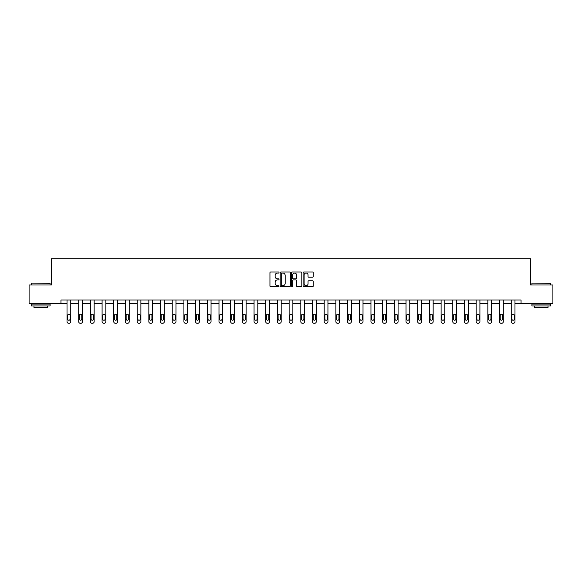 <?xml version="1.0" encoding="UTF-8"?>
<svg xmlns="http://www.w3.org/2000/svg" width="582" height="582" viewBox="0 0 582 582"><rect width="100%" height="100%" fill="white"/><g stroke="black" fill="none" stroke-linecap="round" stroke-linejoin="round"><path stroke-width="0.87" d="M279.011 272.536A0.517 0.517 0 0 0 278.494 272.02L270.681 272.02A0.735 0.735 0 0 0 269.946 272.754L269.946 285.995A0.735 0.735 0 0 0 270.681 286.73L278.494 286.73A0.517 0.517 0 0 0 279.011 286.22A0.517 0.517 0 0 0 278.494 285.704L277.483 285.704A2.357 2.357 0 0 1 275.133 283.347L275.133 282.248A2.357 2.357 0 0 1 277.483 279.891L278.494 279.891A0.517 0.517 0 0 0 279.011 279.375A0.517 0.517 0 0 0 278.494 278.865L277.483 278.865A2.357 2.357 0 0 1 275.133 276.508L275.133 275.402A2.357 2.357 0 0 1 277.483 273.053L278.494 273.053A0.517 0.517 0 0 0 279.011 272.536M312.498 277.207A0.735 0.735 0 0 0 313.232 276.472L313.232 272.754A0.735 0.735 0 0 0 312.498 272.02L303.819 272.02A0.735 0.735 0 0 0 303.084 272.754L303.084 285.995A0.735 0.735 0 0 0 303.819 286.73L312.498 286.73A0.735 0.735 0 0 0 313.232 285.995L313.232 281.513A0.735 0.735 0 0 0 312.498 280.779L308.78 280.779A0.735 0.735 0 0 0 308.045 281.513L308.045 283.732A1.964 1.964 0 0 1 306.081 285.704A1.964 1.964 0 0 1 304.11 283.732L304.11 275.017A1.964 1.964 0 0 1 306.081 273.053A1.964 1.964 0 0 1 308.045 275.017L308.045 276.472A0.735 0.735 0 0 0 308.78 277.207L312.498 277.207M60.95 303.731L29.1 303.731L29.1 284.998L51.434 284.998L51.434 258.772L530.566 258.772L530.566 284.998L552.9 284.998L552.9 303.731L521.05 303.731L521.05 299.985L60.95 299.985L60.95 303.731L67.017 303.731L67.017 321.73A1.499 1.499 174 0 0 68.516 323.228L69.265 323.228A1.499 1.499 174 0 0 70.764 321.73L70.764 299.985M290.36 272.754A0.735 0.735 0 0 0 289.618 272.02L280.939 272.02A0.735 0.735 0 0 0 280.204 272.754L280.204 285.995A0.735 0.735 0 0 0 280.939 286.73L289.618 286.73A0.735 0.735 0 0 0 290.36 285.995L290.36 272.754M292.382 272.02L301.061 272.02A0.735 0.735 0 0 1 301.796 272.754L301.796 285.995A0.735 0.735 0 0 1 301.061 286.73L297.344 286.73A0.735 0.735 0 0 1 296.609 285.995L296.609 280.626A0.735 0.735 0 0 0 295.874 279.891L293.408 279.891A0.735 0.735 0 0 0 292.673 280.626L292.673 286.22A0.517 0.517 0 0 1 292.157 286.73A0.517 0.517 0 0 1 291.64 286.22L291.64 272.754A0.735 0.735 0 0 1 292.382 272.02M70.764 303.731L78.708 303.731L78.708 321.73A1.499 1.499 174 0 0 80.207 323.228L80.956 323.228A1.499 1.499 174 0 0 82.455 321.73L82.455 299.985M82.455 303.731L90.399 303.731L90.399 321.73A1.499 1.499 174 0 0 91.898 323.228L92.647 323.228A1.499 1.499 174 0 0 94.146 321.73L94.146 299.985M94.146 303.731L102.09 303.731L102.09 321.73A1.499 1.499 174 0 0 103.589 323.228L104.338 323.228A1.499 1.499 174 0 0 105.837 321.73L105.837 299.985M105.837 303.731L113.774 303.731L113.774 321.73A1.499 1.499 174 0 0 115.272 323.228L116.022 323.228A1.499 1.499 174 0 0 117.528 321.73L117.528 299.985M117.528 303.731L125.465 303.731L125.465 321.73A1.499 1.499 174 0 0 126.963 323.228L127.713 323.228A1.499 1.499 174 0 0 129.211 321.73L129.211 299.985M129.211 303.731L137.156 303.731L137.156 321.73A1.499 1.499 174 0 0 138.654 323.228L139.404 323.228A1.499 1.499 174 0 0 140.902 321.73L140.902 299.985M140.902 303.731L148.846 303.731L148.846 321.73A1.499 1.499 174 0 0 150.345 323.228L151.094 323.228A1.499 1.499 174 0 0 152.593 321.73L152.593 299.985M152.593 303.731L160.537 303.731L160.537 321.73A1.499 1.499 174 0 0 162.036 323.228L162.785 323.228A1.499 1.499 174 0 0 164.284 321.73L164.284 299.985M164.284 303.731L172.228 303.731L172.228 321.73A1.499 1.499 174 0 0 173.727 323.228L174.476 323.228A1.499 1.499 174 0 0 175.975 321.73L175.975 299.985M175.975 303.731L183.919 303.731L183.919 321.73A1.499 1.499 174 0 0 185.418 323.228L186.167 323.228A1.499 1.499 174 0 0 187.666 321.73L187.666 299.985M187.666 303.731L195.61 303.731L195.61 321.73A1.499 1.499 174 0 0 197.109 323.228L197.858 323.228A1.499 1.499 174 0 0 199.357 321.73L199.357 299.985M199.357 303.731L207.294 303.731L207.294 321.73A1.499 1.499 174 0 0 208.793 323.228L209.542 323.228A1.499 1.499 174 0 0 211.04 321.73L211.04 299.985M211.04 303.731L218.985 303.731L218.985 321.73A1.499 1.499 174 0 0 220.483 323.228L221.233 323.228A1.499 1.499 174 0 0 222.731 321.73L222.731 299.985M222.731 303.731L230.676 303.731L230.676 321.73A1.499 1.499 174 0 0 232.174 323.228L232.924 323.228A1.499 1.499 174 0 0 234.422 321.73L234.422 299.985M234.422 303.731L242.367 303.731L242.367 321.73A1.499 1.499 174 0 0 243.865 323.228L244.615 323.228A1.499 1.499 174 0 0 246.113 321.73L246.113 299.985M246.113 303.731L254.058 303.731L254.058 321.73A1.499 1.499 174 0 0 255.556 323.228L256.306 323.228A1.499 1.499 174 0 0 257.804 321.73L257.804 299.985M257.804 303.731L265.748 303.731L265.748 321.73A1.499 1.499 174 0 0 267.247 323.228L267.996 323.228A1.499 1.499 174 0 0 269.495 321.73L269.495 299.985M269.495 303.731L277.439 303.731L277.439 321.73A1.499 1.499 174 0 0 278.938 323.228L279.687 323.228A1.499 1.499 174 0 0 281.186 321.73L281.186 299.985M281.186 303.731L289.123 303.731L289.123 321.73A1.499 1.499 174 0 0 290.622 323.228L291.378 323.228A1.499 1.499 174 0 0 292.877 321.73L292.877 299.985M292.877 303.731L300.814 303.731L300.814 321.73A1.499 1.499 174 0 0 302.313 323.228L303.062 323.228A1.499 1.499 174 0 0 304.561 321.73L304.561 299.985M304.561 303.731L312.505 303.731L312.505 321.73A1.499 1.499 174 0 0 314.004 323.228L314.753 323.228A1.499 1.499 174 0 0 316.252 321.73L316.252 299.985M316.252 303.731L324.196 303.731L324.196 321.73A1.499 1.499 174 0 0 325.694 323.228L326.444 323.228A1.499 1.499 174 0 0 327.942 321.73L327.942 299.985M327.942 303.731L335.887 303.731L335.887 321.73A1.499 1.499 174 0 0 337.385 323.228L338.135 323.228A1.499 1.499 174 0 0 339.633 321.73L339.633 299.985M339.633 303.731L347.578 303.731L347.578 321.73A1.499 1.499 174 0 0 349.076 323.228L349.826 323.228A1.499 1.499 174 0 0 351.324 321.73L351.324 299.985M351.324 303.731L359.269 303.731L359.269 321.73A1.499 1.499 174 0 0 360.767 323.228L361.517 323.228A1.499 1.499 174 0 0 363.015 321.73L363.015 299.985M363.015 303.731L370.96 303.731L370.96 321.73A1.499 1.499 174 0 0 372.458 323.228L373.208 323.228A1.499 1.499 174 0 0 374.706 321.73L374.706 299.985M374.706 303.731L382.643 303.731L382.643 321.73A1.499 1.499 174 0 0 384.142 323.228L384.891 323.228A1.499 1.499 174 0 0 386.39 321.73L386.39 299.985M386.39 303.731L394.334 303.731L394.334 321.73A1.499 1.499 174 0 0 395.833 323.228L396.582 323.228A1.499 1.499 174 0 0 398.081 321.73L398.081 299.985M398.081 303.731L406.025 303.731L406.025 321.73A1.499 1.499 174 0 0 407.524 323.228L408.273 323.228A1.499 1.499 174 0 0 409.772 321.73L409.772 299.985M409.772 303.731L417.716 303.731L417.716 321.73A1.499 1.499 174 0 0 419.215 323.228L419.964 323.228A1.499 1.499 174 0 0 421.463 321.73L421.463 299.985M421.463 303.731L429.407 303.731L429.407 321.73A1.499 1.499 174 0 0 430.906 323.228L431.655 323.228A1.499 1.499 174 0 0 433.154 321.73L433.154 299.985M433.154 303.731L441.098 303.731L441.098 321.73A1.499 1.499 174 0 0 442.596 323.228L443.346 323.228A1.499 1.499 174 0 0 444.844 321.73L444.844 299.985M444.844 303.731L452.789 303.731L452.789 321.73A1.499 1.499 174 0 0 454.287 323.228L455.037 323.228A1.499 1.499 174 0 0 456.535 321.73L456.535 299.985M456.535 303.731L464.472 303.731L464.472 321.73A1.499 1.499 174 0 0 465.978 323.228L466.728 323.228A1.499 1.499 174 0 0 468.226 321.73L468.226 299.985M468.226 303.731L476.163 303.731L476.163 321.73A1.499 1.499 174 0 0 477.662 323.228L478.411 323.228A1.499 1.499 174 0 0 479.91 321.73L479.91 299.985M479.91 303.731L487.854 303.731L487.854 321.73A1.499 1.499 174 0 0 489.353 323.228L490.102 323.228A1.499 1.499 174 0 0 491.601 321.73L491.601 299.985M491.601 303.731L499.545 303.731L499.545 321.73A1.499 1.499 174 0 0 501.044 323.228L501.793 323.228A1.499 1.499 174 0 0 503.292 321.73L503.292 299.985M503.292 303.731L511.236 303.731L511.236 321.73A1.499 1.499 174 0 0 512.735 323.228L513.484 323.228A1.499 1.499 174 0 0 514.983 321.73L514.983 299.985M514.983 303.731L521.05 303.731M281.753 273.053A0.517 0.517 0 0 0 281.237 273.569L281.237 285.187A0.517 0.517 0 0 0 281.753 285.704L282.816 285.704A2.357 2.357 0 0 0 285.173 283.347L285.173 275.402A2.357 2.357 0 0 0 282.816 273.053L281.753 273.053M296.609 275.053A1.964 1.964 0 0 0 294.637 273.089A1.964 1.964 0 0 0 292.673 275.053L292.673 278.131A0.735 0.735 0 0 0 293.408 278.865L295.874 278.865A0.735 0.735 0 0 0 296.609 278.131L296.609 275.053M67.694 319.031A1.2 1.2 6 0 0 68.894 320.231A1.2 1.2 6 0 0 70.087 319.031A1.2 1.2 -6 0 1 68.894 320.231A1.2 1.2 -6 0 1 67.694 319.031L67.694 315.437A1.2 1.2 -6 0 1 68.894 314.236A1.2 1.2 -6 0 1 70.087 315.437A1.2 1.2 6 0 0 68.894 314.236A1.2 1.2 6 0 0 67.694 315.437M67.017 299.985L67.017 321.73M70.087 315.437L70.087 319.031M31.573 283.121L50.081 283.347L31.573 283.121M40.718 305.979L31.348 305.979L31.348 304.11L50.081 304.11L50.081 305.979L40.718 305.979M47.462 305.979L47.462 307.703L33.974 307.703L33.974 305.979M532.144 283.121L550.652 283.347L532.144 283.121M541.282 305.979L531.919 305.979L531.919 304.11L550.652 304.11L550.652 305.979L541.282 305.979M548.026 305.979L548.026 307.703L534.538 307.703L534.538 305.979M79.385 319.031A1.2 1.2 6 0 0 80.578 320.231A1.2 1.2 6 0 0 81.778 319.031A1.2 1.2 -6 0 1 80.578 320.231A1.2 1.2 -6 0 1 79.385 319.031L79.385 315.437A1.2 1.2 -6 0 1 80.578 314.236A1.2 1.2 -6 0 1 81.778 315.437A1.2 1.2 6 0 0 80.578 314.236A1.2 1.2 6 0 0 79.385 315.437M91.068 319.031A1.2 1.2 6 0 0 92.269 320.231A1.2 1.2 6 0 0 93.469 319.031A1.2 1.2 -6 0 1 92.269 320.231A1.2 1.2 -6 0 1 91.068 319.031L91.068 315.437A1.2 1.2 -6 0 1 92.269 314.236A1.2 1.2 -6 0 1 93.469 315.437A1.2 1.2 6 0 0 92.269 314.236A1.2 1.2 6 0 0 91.068 315.437M78.708 299.985L78.708 321.73M81.778 315.437L81.778 319.031M90.399 299.985L90.399 321.73M93.469 315.437L93.469 319.031M102.759 319.031A1.2 1.2 6 0 0 103.96 320.231A1.2 1.2 6 0 0 105.16 319.031A1.2 1.2 -6 0 1 103.96 320.231A1.2 1.2 -6 0 1 102.759 319.031L102.759 315.437A1.2 1.2 -6 0 1 103.96 314.236A1.2 1.2 -6 0 1 105.16 315.437A1.2 1.2 6 0 0 103.96 314.236A1.2 1.2 6 0 0 102.759 315.437M114.45 319.031A1.2 1.2 6 0 0 115.651 320.231A1.2 1.2 6 0 0 116.851 319.031A1.2 1.2 -6 0 1 115.651 320.231A1.2 1.2 -6 0 1 114.45 319.031L114.45 315.437A1.2 1.2 -6 0 1 115.651 314.236A1.2 1.2 -6 0 1 116.851 315.437A1.2 1.2 6 0 0 115.651 314.236A1.2 1.2 6 0 0 114.45 315.437M126.141 319.031A1.2 1.2 6 0 0 127.342 320.231A1.2 1.2 6 0 0 128.542 319.031A1.2 1.2 -6 0 1 127.342 320.231A1.2 1.2 -6 0 1 126.141 319.031L126.141 315.437A1.2 1.2 -6 0 1 127.342 314.236A1.2 1.2 -6 0 1 128.542 315.437A1.2 1.2 6 0 0 127.342 314.236A1.2 1.2 6 0 0 126.141 315.437M102.09 299.985L102.09 321.73M105.16 315.437L105.16 319.031M113.774 299.985L113.774 321.73M116.851 315.437L116.851 319.031M125.465 299.985L125.465 321.73M128.542 315.437L128.542 319.031M137.832 319.031A1.2 1.2 6 0 0 139.033 320.231A1.2 1.2 6 0 0 140.233 319.031A1.2 1.2 -6 0 1 139.033 320.231A1.2 1.2 -6 0 1 137.832 319.031L137.832 315.437A1.2 1.2 -6 0 1 139.033 314.236A1.2 1.2 -6 0 1 140.233 315.437A1.2 1.2 6 0 0 139.033 314.236A1.2 1.2 6 0 0 137.832 315.437M137.156 299.985L137.156 321.73M140.233 315.437L140.233 319.031M149.523 319.031A1.2 1.2 6 0 0 150.723 320.231A1.2 1.2 6 0 0 151.917 319.031A1.2 1.2 -6 0 1 150.723 320.231A1.2 1.2 -6 0 1 149.523 319.031L149.523 315.437A1.2 1.2 -6 0 1 150.723 314.236A1.2 1.2 -6 0 1 151.917 315.437A1.2 1.2 6 0 0 150.723 314.236A1.2 1.2 6 0 0 149.523 315.437M148.846 299.985L148.846 321.73M151.917 315.437L151.917 319.031M161.214 319.031A1.2 1.2 6 0 0 162.407 320.231A1.2 1.2 6 0 0 163.607 319.031A1.2 1.2 -6 0 1 162.407 320.231A1.2 1.2 -6 0 1 161.214 319.031L161.214 315.437A1.2 1.2 -6 0 1 162.407 314.236A1.2 1.2 -6 0 1 163.607 315.437A1.2 1.2 6 0 0 162.407 314.236A1.2 1.2 6 0 0 161.214 315.437M160.537 299.985L160.537 321.73M163.607 315.437L163.607 319.031M172.905 319.031A1.2 1.2 6 0 0 174.098 320.231A1.2 1.2 6 0 0 175.298 319.031A1.2 1.2 -6 0 1 174.098 320.231A1.2 1.2 -6 0 1 172.905 319.031L172.905 315.437A1.2 1.2 -6 0 1 174.098 314.236A1.2 1.2 -6 0 1 175.298 315.437A1.2 1.2 6 0 0 174.098 314.236A1.2 1.2 6 0 0 172.905 315.437M172.228 299.985L172.228 321.73M175.298 315.437L175.298 319.031M184.589 319.031A1.2 1.2 6 0 0 185.789 320.231A1.2 1.2 6 0 0 186.989 319.031A1.2 1.2 -6 0 1 185.789 320.231A1.2 1.2 -6 0 1 184.589 319.031L184.589 315.437A1.2 1.2 -6 0 1 185.789 314.236A1.2 1.2 -6 0 1 186.989 315.437A1.2 1.2 6 0 0 185.789 314.236A1.2 1.2 6 0 0 184.589 315.437M183.919 299.985L183.919 321.73M186.989 315.437L186.989 319.031M196.28 319.031A1.2 1.2 6 0 0 197.48 320.231A1.2 1.2 6 0 0 198.68 319.031A1.2 1.2 -6 0 1 197.48 320.231A1.2 1.2 -6 0 1 196.28 319.031L196.28 315.437A1.2 1.2 -6 0 1 197.48 314.236A1.2 1.2 -6 0 1 198.68 315.437A1.2 1.2 6 0 0 197.48 314.236A1.2 1.2 6 0 0 196.28 315.437M195.61 299.985L195.61 321.73M198.68 315.437L198.68 319.031M207.97 319.031A1.2 1.2 6 0 0 209.171 320.231A1.2 1.2 6 0 0 210.371 319.031A1.2 1.2 -6 0 1 209.171 320.231A1.2 1.2 -6 0 1 207.97 319.031L207.97 315.437A1.2 1.2 -6 0 1 209.171 314.236A1.2 1.2 -6 0 1 210.371 315.437A1.2 1.2 6 0 0 209.171 314.236A1.2 1.2 6 0 0 207.97 315.437M207.294 299.985L207.294 321.73M210.371 315.437L210.371 319.031M219.661 319.031A1.2 1.2 6 0 0 220.862 320.231A1.2 1.2 6 0 0 222.062 319.031A1.2 1.2 -6 0 1 220.862 320.231A1.2 1.2 -6 0 1 219.661 319.031L219.661 315.437A1.2 1.2 -6 0 1 220.862 314.236A1.2 1.2 -6 0 1 222.062 315.437A1.2 1.2 6 0 0 220.862 314.236A1.2 1.2 6 0 0 219.661 315.437M218.985 299.985L218.985 321.73M222.062 315.437L222.062 319.031M231.352 319.031A1.2 1.2 6 0 0 232.553 320.231A1.2 1.2 6 0 0 233.746 319.031A1.2 1.2 -6 0 1 232.553 320.231A1.2 1.2 -6 0 1 231.352 319.031L231.352 315.437A1.2 1.2 -6 0 1 232.553 314.236A1.2 1.2 -6 0 1 233.746 315.437A1.2 1.2 6 0 0 232.553 314.236A1.2 1.2 6 0 0 231.352 315.437M230.676 299.985L230.676 321.73M233.746 315.437L233.746 319.031M243.043 319.031A1.2 1.2 6 0 0 244.244 320.231A1.2 1.2 6 0 0 245.437 319.031A1.2 1.2 -6 0 1 244.244 320.231A1.2 1.2 -6 0 1 243.043 319.031L243.043 315.437A1.2 1.2 -6 0 1 244.244 314.236A1.2 1.2 -6 0 1 245.437 315.437A1.2 1.2 6 0 0 244.244 314.236A1.2 1.2 6 0 0 243.043 315.437M242.367 299.985L242.367 321.73M245.437 315.437L245.437 319.031M254.734 319.031A1.2 1.2 6 0 0 255.927 320.231A1.2 1.2 6 0 0 257.128 319.031A1.2 1.2 -6 0 1 255.927 320.231A1.2 1.2 -6 0 1 254.734 319.031L254.734 315.437A1.2 1.2 -6 0 1 255.927 314.236A1.2 1.2 -6 0 1 257.128 315.437A1.2 1.2 6 0 0 255.927 314.236A1.2 1.2 6 0 0 254.734 315.437M254.058 299.985L254.058 321.73M257.128 315.437L257.128 319.031M266.418 319.031A1.2 1.2 6 0 0 267.618 320.231A1.2 1.2 6 0 0 268.819 319.031A1.2 1.2 -6 0 1 267.618 320.231A1.2 1.2 -6 0 1 266.418 319.031L266.418 315.437A1.2 1.2 -6 0 1 267.618 314.236A1.2 1.2 -6 0 1 268.819 315.437A1.2 1.2 6 0 0 267.618 314.236A1.2 1.2 6 0 0 266.418 315.437M265.748 299.985L265.748 321.73M268.819 315.437L268.819 319.031M278.109 319.031A1.2 1.2 6 0 0 279.309 320.231A1.2 1.2 6 0 0 280.509 319.031A1.2 1.2 -6 0 1 279.309 320.231A1.2 1.2 -6 0 1 278.109 319.031L278.109 315.437A1.2 1.2 -6 0 1 279.309 314.236A1.2 1.2 -6 0 1 280.509 315.437A1.2 1.2 6 0 0 279.309 314.236A1.2 1.2 6 0 0 278.109 315.437M277.439 299.985L277.439 321.73M280.509 315.437L280.509 319.031M289.8 319.031A1.2 1.2 6 0 0 291 320.231A1.2 1.2 6 0 0 292.2 319.031A1.2 1.2 -6 0 1 291 320.231A1.2 1.2 -6 0 1 289.8 319.031L289.8 315.437A1.2 1.2 -6 0 1 291 314.236A1.2 1.2 -6 0 1 292.2 315.437A1.2 1.2 6 0 0 291 314.236A1.2 1.2 6 0 0 289.8 315.437M289.123 299.985L289.123 321.73M292.2 315.437L292.2 319.031M301.491 319.031A1.2 1.2 6 0 0 302.691 320.231A1.2 1.2 6 0 0 303.891 319.031A1.2 1.2 -6 0 1 302.691 320.231A1.2 1.2 -6 0 1 301.491 319.031L301.491 315.437A1.2 1.2 -6 0 1 302.691 314.236A1.2 1.2 -6 0 1 303.891 315.437A1.2 1.2 6 0 0 302.691 314.236A1.2 1.2 6 0 0 301.491 315.437M300.814 299.985L300.814 321.73M303.891 315.437L303.891 319.031M313.181 319.031A1.2 1.2 6 0 0 314.382 320.231A1.2 1.2 6 0 0 315.582 319.031A1.2 1.2 -6 0 1 314.382 320.231A1.2 1.2 -6 0 1 313.181 319.031L313.181 315.437A1.2 1.2 -6 0 1 314.382 314.236A1.2 1.2 -6 0 1 315.582 315.437A1.2 1.2 6 0 0 314.382 314.236A1.2 1.2 6 0 0 313.181 315.437M312.505 299.985L312.505 321.73M315.582 315.437L315.582 319.031M324.872 319.031A1.2 1.2 6 0 0 326.073 320.231A1.2 1.2 6 0 0 327.266 319.031A1.2 1.2 -6 0 1 326.073 320.231A1.2 1.2 -6 0 1 324.872 319.031L324.872 315.437A1.2 1.2 -6 0 1 326.073 314.236A1.2 1.2 -6 0 1 327.266 315.437A1.2 1.2 6 0 0 326.073 314.236A1.2 1.2 6 0 0 324.872 315.437M324.196 299.985L324.196 321.73M327.266 315.437L327.266 319.031M336.563 319.031A1.2 1.2 6 0 0 337.756 320.231A1.2 1.2 6 0 0 338.957 319.031A1.2 1.2 -6 0 1 337.756 320.231A1.2 1.2 -6 0 1 336.563 319.031L336.563 315.437A1.2 1.2 -6 0 1 337.756 314.236A1.2 1.2 -6 0 1 338.957 315.437A1.2 1.2 6 0 0 337.756 314.236A1.2 1.2 6 0 0 336.563 315.437M335.887 299.985L335.887 321.73M338.957 315.437L338.957 319.031M348.254 319.031A1.2 1.2 6 0 0 349.447 320.231A1.2 1.2 6 0 0 350.648 319.031A1.2 1.2 -6 0 1 349.447 320.231A1.2 1.2 -6 0 1 348.254 319.031L348.254 315.437A1.2 1.2 -6 0 1 349.447 314.236A1.2 1.2 -6 0 1 350.648 315.437A1.2 1.2 6 0 0 349.447 314.236A1.2 1.2 6 0 0 348.254 315.437M347.578 299.985L347.578 321.73M350.648 315.437L350.648 319.031M359.938 319.031A1.2 1.2 6 0 0 361.138 320.231A1.2 1.2 6 0 0 362.339 319.031A1.2 1.2 -6 0 1 361.138 320.231A1.2 1.2 -6 0 1 359.938 319.031L359.938 315.437A1.2 1.2 -6 0 1 361.138 314.236A1.2 1.2 -6 0 1 362.339 315.437A1.2 1.2 6 0 0 361.138 314.236A1.2 1.2 6 0 0 359.938 315.437M359.269 299.985L359.269 321.73M362.339 315.437L362.339 319.031M371.629 319.031A1.2 1.2 6 0 0 372.829 320.231A1.2 1.2 6 0 0 374.03 319.031A1.2 1.2 -6 0 1 372.829 320.231A1.2 1.2 -6 0 1 371.629 319.031L371.629 315.437A1.2 1.2 -6 0 1 372.829 314.236A1.2 1.2 -6 0 1 374.03 315.437A1.2 1.2 6 0 0 372.829 314.236A1.2 1.2 6 0 0 371.629 315.437M370.96 299.985L370.96 321.73M374.03 315.437L374.03 319.031M383.32 319.031A1.2 1.2 6 0 0 384.52 320.231A1.2 1.2 6 0 0 385.721 319.031A1.2 1.2 -6 0 1 384.52 320.231A1.2 1.2 -6 0 1 383.32 319.031L383.32 315.437A1.2 1.2 -6 0 1 384.52 314.236A1.2 1.2 -6 0 1 385.721 315.437A1.2 1.2 6 0 0 384.52 314.236A1.2 1.2 6 0 0 383.32 315.437M382.643 299.985L382.643 321.73M385.721 315.437L385.721 319.031M395.011 319.031A1.2 1.2 6 0 0 396.211 320.231A1.2 1.2 6 0 0 397.411 319.031A1.2 1.2 -6 0 1 396.211 320.231A1.2 1.2 -6 0 1 395.011 319.031L395.011 315.437A1.2 1.2 -6 0 1 396.211 314.236A1.2 1.2 -6 0 1 397.411 315.437A1.2 1.2 6 0 0 396.211 314.236A1.2 1.2 6 0 0 395.011 315.437M394.334 299.985L394.334 321.73M397.411 315.437L397.411 319.031M406.702 319.031A1.2 1.2 6 0 0 407.902 320.231A1.2 1.2 6 0 0 409.095 319.031A1.2 1.2 -6 0 1 407.902 320.231A1.2 1.2 -6 0 1 406.702 319.031L406.702 315.437A1.2 1.2 -6 0 1 407.902 314.236A1.2 1.2 -6 0 1 409.095 315.437A1.2 1.2 6 0 0 407.902 314.236A1.2 1.2 6 0 0 406.702 315.437M406.025 299.985L406.025 321.73M409.095 315.437L409.095 319.031M418.393 319.031A1.2 1.2 6 0 0 419.593 320.231A1.2 1.2 6 0 0 420.786 319.031A1.2 1.2 -6 0 1 419.593 320.231A1.2 1.2 -6 0 1 418.393 319.031L418.393 315.437A1.2 1.2 -6 0 1 419.593 314.236A1.2 1.2 -6 0 1 420.786 315.437A1.2 1.2 6 0 0 419.593 314.236A1.2 1.2 6 0 0 418.393 315.437M417.716 299.985L417.716 321.73M420.786 315.437L420.786 319.031M430.083 319.031A1.2 1.2 6 0 0 431.277 320.231A1.2 1.2 6 0 0 432.477 319.031A1.2 1.2 -6 0 1 431.277 320.231A1.2 1.2 -6 0 1 430.083 319.031L430.083 315.437A1.2 1.2 -6 0 1 431.277 314.236A1.2 1.2 -6 0 1 432.477 315.437A1.2 1.2 6 0 0 431.277 314.236A1.2 1.2 6 0 0 430.083 315.437M429.407 299.985L429.407 321.73M432.477 315.437L432.477 319.031M441.767 319.031A1.2 1.2 6 0 0 442.967 320.231A1.2 1.2 6 0 0 444.168 319.031A1.2 1.2 -6 0 1 442.967 320.231A1.2 1.2 -6 0 1 441.767 319.031L441.767 315.437A1.2 1.2 -6 0 1 442.967 314.236A1.2 1.2 -6 0 1 444.168 315.437A1.2 1.2 6 0 0 442.967 314.236A1.2 1.2 6 0 0 441.767 315.437M441.098 299.985L441.098 321.73M444.168 315.437L444.168 319.031M453.458 319.031A1.2 1.2 6 0 0 454.658 320.231A1.2 1.2 6 0 0 455.859 319.031A1.2 1.2 -6 0 1 454.658 320.231A1.2 1.2 -6 0 1 453.458 319.031L453.458 315.437A1.2 1.2 -6 0 1 454.658 314.236A1.2 1.2 -6 0 1 455.859 315.437A1.2 1.2 6 0 0 454.658 314.236A1.2 1.2 6 0 0 453.458 315.437M452.789 299.985L452.789 321.73M455.859 315.437L455.859 319.031M465.149 319.031A1.2 1.2 6 0 0 466.349 320.231A1.2 1.2 6 0 0 467.55 319.031A1.2 1.2 -6 0 1 466.349 320.231A1.2 1.2 -6 0 1 465.149 319.031L465.149 315.437A1.2 1.2 -6 0 1 466.349 314.236A1.2 1.2 -6 0 1 467.55 315.437A1.2 1.2 6 0 0 466.349 314.236A1.2 1.2 6 0 0 465.149 315.437M464.472 299.985L464.472 321.73M467.55 315.437L467.55 319.031M476.84 319.031A1.2 1.2 6 0 0 478.04 320.231A1.2 1.2 6 0 0 479.241 319.031A1.2 1.2 -6 0 1 478.04 320.231A1.2 1.2 -6 0 1 476.84 319.031L476.84 315.437A1.2 1.2 -6 0 1 478.04 314.236A1.2 1.2 -6 0 1 479.241 315.437A1.2 1.2 6 0 0 478.04 314.236A1.2 1.2 6 0 0 476.84 315.437M476.163 299.985L476.163 321.73M479.241 315.437L479.241 319.031M488.531 319.031A1.2 1.2 6 0 0 489.731 320.231A1.2 1.2 6 0 0 490.932 319.031A1.2 1.2 -6 0 1 489.731 320.231A1.2 1.2 -6 0 1 488.531 319.031L488.531 315.437A1.2 1.2 -6 0 1 489.731 314.236A1.2 1.2 -6 0 1 490.932 315.437A1.2 1.2 6 0 0 489.731 314.236A1.2 1.2 6 0 0 488.531 315.437M487.854 299.985L487.854 321.73M490.932 315.437L490.932 319.031M500.222 319.031A1.2 1.2 6 0 0 501.422 320.231A1.2 1.2 6 0 0 502.615 319.031A1.2 1.2 -6 0 1 501.422 320.231A1.2 1.2 -6 0 1 500.222 319.031L500.222 315.437A1.2 1.2 -6 0 1 501.422 314.236A1.2 1.2 -6 0 1 502.615 315.437A1.2 1.2 6 0 0 501.422 314.236A1.2 1.2 6 0 0 500.222 315.437M499.545 299.985L499.545 321.73M502.615 315.437L502.615 319.031M511.913 319.031A1.2 1.2 6 0 0 513.106 320.231A1.2 1.2 6 0 0 514.306 319.031A1.2 1.2 -6 0 1 513.106 320.231A1.2 1.2 -6 0 1 511.913 319.031L511.913 315.437A1.2 1.2 -6 0 1 513.106 314.236A1.2 1.2 -6 0 1 514.306 315.437A1.2 1.2 6 0 0 513.106 314.236A1.2 1.2 6 0 0 511.913 315.437M511.236 299.985L511.236 321.73M514.306 315.437L514.306 319.031M31.348 284.998L31.348 283.347M35.618 304.11L35.618 303.731M45.811 304.11L45.811 303.731M50.081 284.998L50.081 283.347M531.919 284.998L531.919 283.347M536.189 304.11L536.189 303.731M546.382 304.11L546.382 303.731M550.652 284.998L550.652 283.347"/></g></svg>
